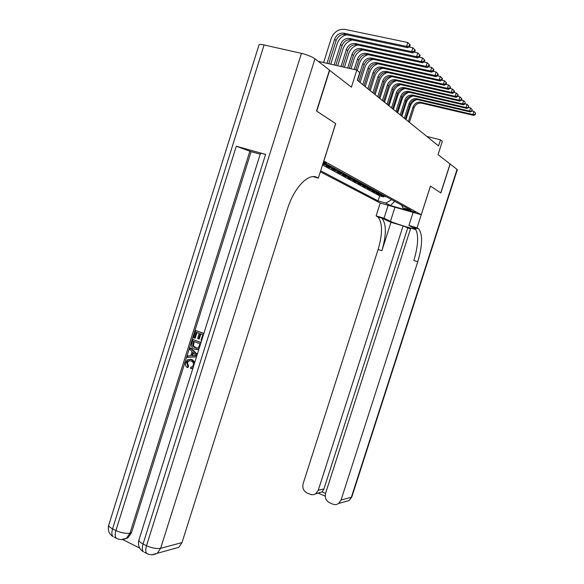 <?xml version="1.0" encoding="UTF-8"?>
<svg xmlns="http://www.w3.org/2000/svg" width="584" height="584" viewBox="0 0 584 584"><rect width="100%" height="100%" fill="white"/><g stroke="black" fill="none" stroke-linecap="round" stroke-linejoin="round"><path stroke-width="0.88" d="M415.304 212.211L407.844 209.992L415.304 212.211M320.353 171.813L380.191 203.013L421.232 214.722L323.777 161.009M416.056 229.665L410.764 228.118L325.558 493.356C324.616 497.597 325.952 500.729 329.58 502.766L332.632 504.087C334.763 504.941 336.764 504.729 338.625 503.444L341.049 500.014L351.349 497.261L457.031 169.397L450.162 164.053L440.862 192.946L430.437 186.092L440.752 192.881L450.06 163.973L438.058 154.629L442.322 141.357L440.511 139.846L426.838 136.437M329.442 70.189L351.415 87.169L356.824 70.087L318.243 61.342M335.625 123.618L316.747 111.15L329.675 70.248M322.813 164.031L323.565 164.44L323.813 163.651M332.201 167.112L325.879 165.695L329.296 167.55L329.566 166.71M329.632 166.498L329.821 165.9M337.808 170.178L331.551 168.776L334.88 170.579L335.136 169.762M343.261 173.163L337.07 171.769L340.311 173.528L340.56 172.74M348.568 176.076L342.443 174.689L345.597 176.405L345.845 175.631M353.736 178.901L347.677 177.529L350.75 179.2L350.991 178.448M358.766 181.66L352.78 180.295L355.773 181.923L356.006 181.193M363.679 184.347L357.744 182.996L360.664 184.581L360.89 183.872M368.46 186.968L362.591 185.624L365.438 187.172L365.657 186.486M373.125 189.523L367.314 188.187L370.095 189.698L370.307 189.026M377.673 192.019L371.92 190.691L374.636 192.165L374.84 191.508M382.111 194.45L376.417 193.136L379.067 194.567L379.271 193.932M356.824 70.087L359.773 72.54L357.328 80.249L438.562 145.92L440.511 139.846M323.149 162.98L326.449 163.535L323.478 161.936M401.566 205.108L402.967 207.97L410.939 210.24L327.96 164.783L323.01 163.425M402.967 207.97L407.398 210.371L390.477 205.546L385.856 203.101L378.067 200.881L320.674 170.805M322.514 164.995L379.666 195.866L383.396 196.917L383.593 196.297M386.44 196.823L380.812 195.516L383.396 196.917M384.725 195.881L379.067 194.567M380.345 193.479L374.636 192.165M375.862 191.026L370.095 189.698M371.271 188.508L365.438 187.172M366.562 185.931L360.664 184.581M361.73 183.281L355.773 181.923M356.773 180.565L350.75 179.2M351.685 177.784L345.597 176.405M346.458 174.923L340.311 173.528M341.092 171.981L334.88 170.579M335.581 168.966L329.296 167.55M329.916 165.856L323.565 164.44M335.698 123.64L323.843 161.031M430.437 186.084L421.232 214.722M379.666 195.866L378.067 200.881M385.856 203.101L391.674 199.684M390.477 205.546L394.638 201.312M328.792 63.736L336.114 40.559C337.939 36.128 340.983 34.106 345.246 34.492L407.858 47.713L406.574 46.391L407.807 42.508L345.005 29.397C338.567 28.784 333.968 31.828 331.208 38.522L323.616 62.561M326.996 63.328L334.603 39.252C336.435 34.806 339.486 32.777 343.764 33.157L406.574 46.391L409.216 46.026L409.727 46.552L410.224 45.005L409.712 44.472L409.216 46.026M409.712 44.472L407.807 42.508M407.858 47.713L409.727 46.552M189.807 360.62L188.866 360.839L187.391 362.679L188.617 366.248L187.909 367.518L187.187 367.482C185.595 366.241 185.084 364.547 185.668 362.394L187.822 359.525L192.158 359.605L194.859 362.051M190.15 359.226L192.158 359.605M192.881 368.351L190.632 368.562L190.807 367.081L192.121 366.847L193.304 365.299C193.72 363.08 192.954 361.635 191.004 360.948L188.143 360.795L186.668 362.642L187.391 362.679M196.523 356.766L187.362 357.357L187.822 355.897L190.742 355.787L192.056 351.604L189.837 349.495L190.296 348.035L191.012 348.093L197.282 354.335M196.494 356.861L187.362 357.357M201.633 340.494L201.049 340.268L202.794 334.72L200.202 333.741L198.582 338.91L197.611 338.537L199.232 333.376L196.319 332.281L194.508 338.063L193.538 337.698L195.786 330.537L203.867 333.384M200.859 333.99L199.29 338.976L198.582 338.91M196.983 332.53L195.224 338.136L194.508 338.063M265.603 154.38L143.051 544.011C139.605 542.2 138.298 540.638 139.138 539.331L260.384 153.585C260.099 153.096 261.844 153.366 265.603 154.38L236.286 146.248L251.12 151.657L131.466 532.812L127.925 537.879L123.808 539.236M122.728 539.579L139.656 548.033M251.12 151.657L260.194 154.183M199.093 348.59L198.086 349.312L194.654 349.247C191.983 348.225 191.041 346.166 191.844 343.085L192.946 339.581L201.02 342.45M198.852 349.349L196.596 349.641M264.077 44.953L112.566 528.87C109.325 527.177 108.113 525.717 108.931 524.498L258.909 45.187C258.748 44.267 260.471 44.194 264.077 44.953L301.446 53.348C307.279 54.808 311.783 56.626 314.973 58.794L329.471 70.087L316.543 111.011L335.632 123.596L318.36 178.098L317.243 177.536C308.651 172.499 294 187.515 287.328 209.364L182.004 542.587L178.777 547.317L173.39 548.799M313.25 176.653L318.36 178.098M195.786 330.537L203.816 333.552M192.946 339.581L200.962 342.633M193.479 341.333L192.713 345.889L195.107 347.874L197.823 347.984L198.633 347.349L199.947 343.801L193.479 341.333M198.575 349.035L198.94 349.064M194.136 341.582L193.428 345.954L196.859 348.232M192.844 343.348L193.559 343.414M192.713 345.889L193.428 345.954M195.107 347.874L195.822 347.925M190.296 348.035L197.129 354.838M194.903 354.305L192.895 352.4L191.844 355.744L196.239 355.576L194.903 354.305M193.457 352.933L192.589 355.714M186.668 362.642L187.895 366.212L188.617 366.248M193.078 367.73L190.632 368.562M191.435 359.562L194.487 363.241M187.895 366.212L187.187 367.482M388.156 205.283L384.024 218.204L390.462 221.329C394.755 223.519 416.29 230.067 415.691 228.986M415.625 228.892L408.917 225.468L417.056 227.848L418.721 228.899C422.838 234.673 422.524 245.608 417.779 261.698L341.049 500.014M384.024 218.204L376.125 215.898L377.965 216.993C382.651 222.854 382.702 233.695 378.103 249.521L303.111 483.713C302.183 487.903 303.49 490.998 307.031 492.991L311.243 494.677L313.747 494.633L315.674 493.787L318.28 490.231L323.93 488.925L322.054 491.889L325.543 493.385M390.988 222.329L381.863 218.131C386.499 223.986 386.513 234.834 381.899 250.682L390.988 222.329L403.113 225.877L410.501 228.935M415.706 228.016L413.669 226.993L414.684 227.723C418.867 233.505 418.589 244.433 413.852 260.493L417.779 261.698M403.113 225.877L318.28 490.231M457.031 169.397L457.265 169.849M413.107 212.408L408.917 225.468M430.474 186.106L417.056 227.848M380.242 203.028L376.125 215.898M407.683 228.11L323.93 488.925M315.674 493.787L322.054 491.889M346.589 34.777C342.041 36.026 338.917 38.997 337.224 43.691L330.748 64.174M334.092 64.933L340.582 44.42C342.385 40.041 345.399 38.04 349.626 38.427L411.654 51.618L412.881 47.793L409.034 46.983M335.837 65.328L342.049 45.683C343.852 41.325 346.852 39.332 351.064 39.727L412.903 52.896L411.654 51.618L414.26 51.253L414.757 51.764L415.246 50.239L414.749 49.72L414.26 51.253M414.749 49.72L412.881 47.793M412.903 52.896L414.757 51.764M352.203 39.968C347.757 41.216 344.721 44.129 343.071 48.713L337.683 65.744M340.99 66.496L346.385 49.436C348.166 45.121 351.145 43.158 355.32 43.552L416.589 56.684L417.794 52.918L414.144 52.144M342.684 66.883L347.816 50.662C349.59 46.362 352.561 44.413 356.722 44.807L417.801 57.933L416.589 56.684L419.159 56.327L419.641 56.823L420.122 55.319L419.641 54.816L419.159 56.327M419.641 54.816L417.794 52.918M417.801 57.933L419.641 56.823M357.656 45.005C353.32 46.26 350.356 49.122 348.75 53.582L344.414 67.277M347.684 68.014L352.028 54.305C353.787 50.056 356.729 48.129 360.854 48.523L421.385 61.605L422.568 57.896L419.1 57.152M349.334 68.386L353.415 55.502C355.167 51.268 358.101 49.348 362.211 49.742L422.56 62.816L421.385 61.605L423.911 61.247L424.378 61.736L424.853 60.254L424.385 59.765L423.911 61.247M424.385 59.765L422.568 57.896M422.56 62.816L424.378 61.736M362.971 49.903C358.729 51.158 355.831 53.969 354.269 58.327L350.962 68.759M354.203 69.489L357.51 59.042C359.248 54.852 362.153 52.954 366.234 53.356L426.035 66.386L427.203 62.729L423.904 62.014M355.802 69.854L358.861 60.203C360.591 56.027 363.489 54.144 367.555 54.546L427.174 67.554L426.035 66.386L428.525 66.028L428.977 66.503L429.444 65.043L428.992 64.569L428.525 66.028M428.992 64.569L427.203 62.729M427.174 67.554L428.977 66.503M368.132 54.67C363.993 55.918 361.168 58.677 359.642 62.933L357.255 70.445M357.525 80.41L362.846 63.649C364.562 59.517 367.431 57.655 371.461 58.057L430.554 71.029L431.707 67.423L428.576 66.737M358.853 81.483L364.153 64.78C365.861 60.663 368.723 58.809 372.745 59.21L431.664 72.168L430.554 71.029L433.007 70.679L433.445 71.138L433.912 69.693L433.467 69.233L433.007 70.679M433.467 69.233L431.707 67.423M431.664 72.168L433.445 71.138M373.169 59.298C369.117 60.553 366.351 63.255 364.861 67.415L360.08 82.475M362.781 84.658L368.029 68.131C369.723 64.058 372.563 62.218 376.549 62.627L434.949 75.54L436.087 71.985L433.109 71.328M364.073 85.702L369.307 69.226C370.993 65.167 373.826 63.342 377.797 63.751L436.022 76.643L434.949 75.54L437.365 75.19L437.796 75.635L438.248 74.219L437.817 73.774L437.365 75.19M437.817 73.774L436.087 71.985M436.022 76.643L437.796 75.635M378.067 63.809C374.103 65.05 371.395 67.707 369.942 71.781L365.226 86.636M367.898 88.79L373.081 72.489C374.753 68.467 377.556 66.664 381.491 67.072L439.219 79.928L440.336 76.424L437.511 75.796M369.154 89.805L374.315 73.555C375.986 69.554 378.782 67.759 382.71 68.167L440.263 81.001L439.219 79.928L441.599 79.585L442.015 80.015L442.468 78.614L442.051 78.183L441.599 79.585M442.051 78.183L440.336 76.424M440.263 81.001L442.015 80.015M382.841 68.197C378.965 69.438 376.315 72.044 374.891 76.022L370.234 90.681M372.877 92.82L377.994 76.73C379.644 72.766 382.418 70.992 386.309 71.401L443.373 84.191L444.482 80.738L441.796 80.139M374.096 93.805L379.199 77.774C380.848 73.825 383.608 72.058 387.491 72.467L444.395 85.242L443.373 84.191L445.723 83.855L446.125 84.271L446.57 82.891L446.161 82.475L445.723 83.855M446.161 82.475L444.482 80.738M444.395 85.242L446.125 84.271M387.521 72.46L387.491 72.467C383.695 73.701 381.096 76.263 379.709 80.161L375.111 94.623M377.724 96.74L382.776 80.862C384.403 76.957 387.148 75.205 391.003 75.613L447.41 88.345L448.505 84.935L445.964 84.366M378.914 97.703L383.951 81.877C385.579 77.986 388.309 76.241 392.156 76.65L448.41 89.367L447.41 88.345L449.731 88.009L450.125 88.418L450.563 87.06L450.169 86.644L449.731 88.009M450.169 86.644L448.505 84.935M448.41 89.367L450.125 88.418M392.025 76.628C388.302 77.855 385.761 80.38 384.403 84.191L379.863 98.462M382.447 100.558L387.433 84.892C389.046 81.03 391.754 79.307 395.565 79.723L451.344 92.382L452.425 89.023L450.016 88.476M383.608 101.492L388.579 85.877C390.192 82.037 392.893 80.322 396.689 80.731L452.315 93.382L451.344 92.382L453.637 92.053L454.016 92.454L454.447 91.111L454.067 90.71L453.637 92.053M454.067 90.71L452.425 89.023M452.315 93.382L454.016 92.454M396.434 80.68C392.791 81.906 390.309 84.388 388.981 88.118L384.491 102.207M387.046 104.273L391.981 88.812C393.572 85.001 396.251 83.308 400.018 83.724L455.177 96.316L456.243 93.002L453.958 92.484M388.185 105.193L393.098 89.775C394.682 85.979 397.354 84.293 401.113 84.709L456.119 97.287L455.177 96.316L457.433 95.995L457.812 96.382L458.236 95.053L457.863 94.666L457.433 95.995M457.863 94.666L456.243 93.002M456.119 97.287L457.812 96.382M400.726 84.636C397.164 85.855 394.733 88.293 393.441 91.944L389.002 105.857M391.536 107.901L396.405 92.637C397.981 88.877 400.631 87.206 404.354 87.622L458.914 100.156L459.966 96.878L457.798 96.389M392.638 108.792L397.492 93.579C399.062 89.834 401.704 88.169 405.427 88.585L459.827 101.098L458.914 100.156L461.134 99.828L461.499 100.207L461.922 98.9L461.557 98.521L461.134 99.828M461.557 98.521L459.966 96.878M459.827 101.098L461.499 100.207L463.586 100.66L462.55 103.886L463.44 104.806L465.098 103.937L465.163 102.28L465.098 103.937M404.916 88.491C401.427 89.71 399.054 92.104 397.784 95.681L393.404 109.412M395.908 111.442L400.719 96.367C402.281 92.652 404.902 91.009 408.588 91.425L462.55 103.886L464.747 103.572M396.989 112.31L401.785 97.28C403.34 93.586 405.953 91.944 409.632 92.36L463.44 104.806M465.163 102.28L463.586 100.66M408.997 92.257C405.588 93.469 403.267 95.827 402.026 99.317L397.697 112.88M400.179 114.887L404.931 100.003C406.471 96.338 409.063 94.718 412.713 95.134L466.09 107.529L467.12 104.339L465.119 103.879M401.23 115.742L405.968 100.901C407.501 97.243 410.092 95.63 413.727 96.046L466.966 108.427L466.09 107.529L468.609 107.573L468.675 105.938L468.259 107.215M468.675 105.938L467.12 104.339M466.966 108.427L468.609 107.573M412.976 95.929C409.647 97.141 407.376 99.455 406.165 102.872L401.887 116.267M404.34 118.253L409.041 103.55C410.559 99.937 413.129 98.331 416.742 98.754L469.551 111.077L470.565 107.93L468.638 107.485M405.369 119.085L410.056 104.427C411.567 100.82 414.129 99.222 417.735 99.645L470.397 111.953L469.551 111.077L472.025 111.121L472.098 109.507L471.689 110.77M472.098 109.507L470.565 107.93M470.397 111.953L472.025 111.121M416.859 99.521C413.603 100.725 411.384 102.996 410.209 106.339L405.975 119.574M408.406 121.538L413.056 107.018C414.552 103.441 417.093 101.864 420.67 102.28L472.923 114.544L473.923 111.434L472.069 110.997M409.406 122.348L414.041 107.865C415.538 104.302 418.071 102.733 421.633 103.156L473.748 115.398L472.923 114.544L475.361 114.573L475.434 112.989L475.033 114.23M475.434 112.989L473.923 111.434M473.748 115.398L475.361 114.573M384.907 196.669L383.177 195.728M380.556 194.297L378.79 193.333M376.103 191.866L374.293 190.873M371.541 189.377L369.679 188.362M366.861 186.822L364.956 185.778M362.058 184.201L360.102 183.135M357.138 181.514L355.13 180.419M352.079 178.755L350.02 177.631M346.896 175.923L344.779 174.769M341.567 173.017L339.399 171.827M336.099 170.032L333.865 168.812M330.478 166.958L328.186 165.71M334.603 39.252L336.114 40.559M343.815 33.171L345.297 34.5M314.221 176.682L317.243 177.536M108.653 525.337C107.536 530.228 109.018 533.988 113.084 536.63C111.653 535.178 111.486 532.593 112.566 528.87L115.902 530.528L236.286 146.248M138.853 540.178C137.707 545.222 139.233 549.099 143.416 551.807C142.073 550.384 141.948 547.785 143.051 544.011L146.504 545.726L301.446 53.348M314.973 58.794L160.637 548.303L182.004 542.587M249.901 151.066L129.984 533.155L131.466 532.812M160.637 548.303C156.621 548.989 151.913 548.128 146.504 545.726C145.394 549.507 145.511 552.106 146.847 553.523C150.285 555.267 153.774 555.165 157.315 553.216L160.637 548.303M152.03 554.764L178.777 547.317M148 554.07L144.482 552.34M129.984 533.155C125.859 533.747 121.165 532.871 115.902 530.528C114.822 534.258 114.99 536.842 116.406 538.287C119.654 539.966 122.99 539.944 126.429 538.236L129.984 533.155M121.392 539.543L127.925 537.879M117.632 538.864L114.201 537.185M380.753 217.387L376.848 216.248M413.669 226.993L417.713 228.176M381.899 250.682L378.103 249.521M351.875 496.78L348.984 500.597L344.94 501.707M394.981 207.232L390.462 221.329M340.582 44.42L342.049 45.683M349.677 38.442L351.115 39.734M346.385 49.436L347.816 50.662M355.371 43.559L356.773 44.815M352.028 54.305L353.415 55.502M360.905 48.53L362.262 49.757M357.51 59.042L358.861 60.203M366.285 53.363L367.606 54.553M362.846 63.649L364.153 64.78M371.512 58.064L372.796 59.218M368.029 68.131L369.307 69.226M376.592 62.634L377.841 63.758M373.081 72.489L374.315 73.555M381.542 67.08L382.761 68.175M377.994 76.73L379.199 77.774M386.36 71.409L387.542 72.474M382.776 80.862L383.951 81.877M391.046 75.628L392.2 76.665M387.433 84.892L388.579 85.877M395.616 79.731L396.74 80.745M391.981 88.812L393.098 89.775M400.069 83.731L401.164 84.716M396.405 92.637L397.492 93.579M404.405 87.636L405.471 88.593M400.719 96.367L401.785 97.28M408.632 91.433L409.676 92.374M404.931 100.003L405.968 100.901M412.757 95.141L413.779 96.061M409.041 103.55L410.056 104.427M416.786 98.762L417.779 99.652M413.056 107.018L414.041 107.865M420.714 102.295L421.684 103.164M332.055 167.119L329.77 165.871M337.661 170.192L335.435 168.973M343.115 173.178L340.947 171.995M348.422 176.083L346.319 174.93M353.59 178.916L351.539 177.792M358.627 181.675L356.627 180.58M363.54 184.362L361.591 183.296M368.322 186.982L366.423 185.938M372.986 189.53L371.132 188.523M377.534 192.026L375.731 191.034M381.98 194.457L380.213 193.494M386.309 196.83L384.593 195.888M343.764 33.157L345.246 34.492M198.801 349.371L198.086 349.312M188.866 360.839L188.143 360.795M192.903 368.278L192.311 368.248M414.684 227.723L418.721 228.899M381.863 218.131L377.965 216.993M338.625 503.444L348.984 500.597L351.802 496.999L457.309 169.718M318.273 493.166L325.2 496.159M349.626 38.427L351.064 39.727M355.32 43.552L356.722 44.807M360.854 48.523L362.211 49.742M366.234 53.356L367.555 54.546M371.461 58.057L372.745 59.21M376.549 62.627L377.797 63.751M381.491 67.072L382.71 68.167M386.309 71.401L387.491 72.467M391.003 75.613L392.156 76.65M395.565 79.723L396.689 80.731M400.018 83.724L401.113 84.709M404.354 87.622L405.427 88.585M408.588 91.425L409.632 92.36M412.713 95.134L413.727 96.046M416.742 98.754L417.735 99.645M420.67 102.28L421.633 103.156"/></g></svg>
